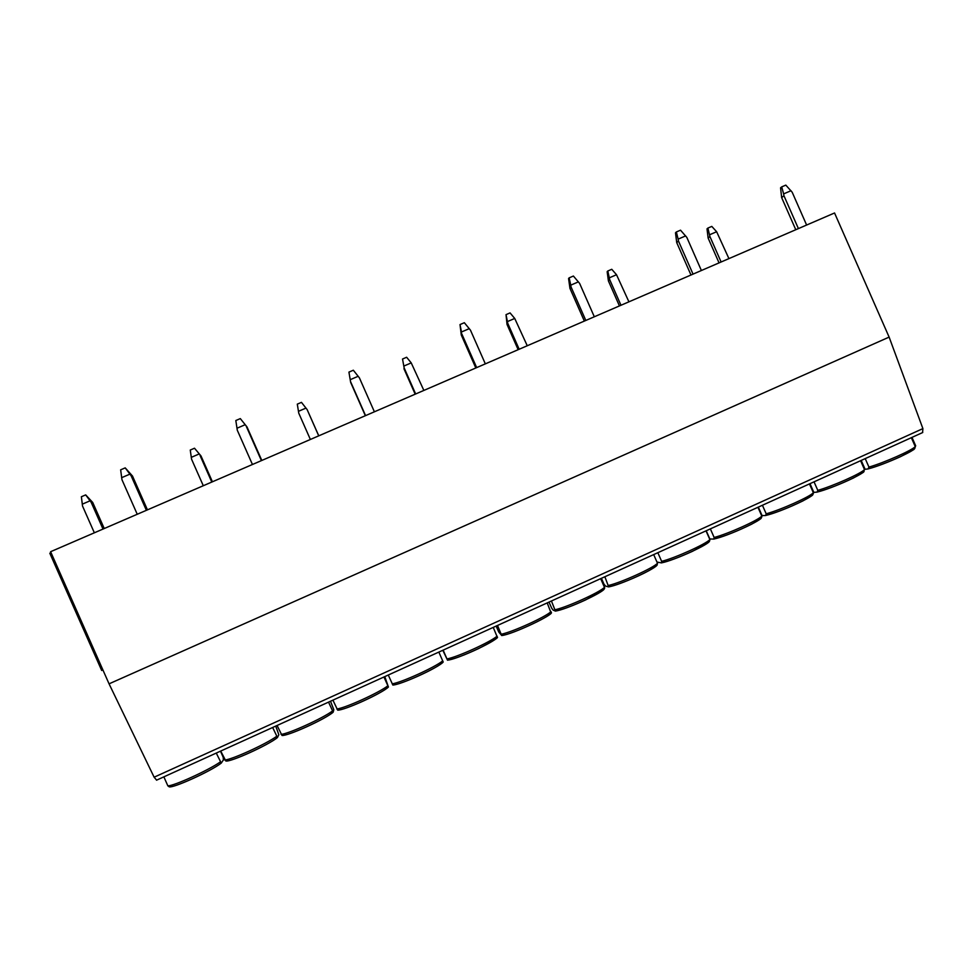<?xml version="1.0" encoding="UTF-8"?>
<svg xmlns="http://www.w3.org/2000/svg" width="972" height="972" viewBox="0 0 972 972"><rect width="100%" height="100%" fill="white"/><g stroke="black" fill="none" stroke-linecap="round" stroke-linejoin="round"><path stroke-width="1.46" d="M922.586 432.552L922.902 428.603L889.125 337.102L834.547 212.977L50.605 551.707L109.058 683.838L154.123 777.199L156.601 780.115M51.066 552.752L49.815 553.238L101.683 670.473L102.898 669.927M865.214 458.614L868.944 467.095L868.045 468.941L864.691 469.33M911.979 437.388L915.697 445.844L915.247 446.585C912.429 450.194 884.083 462.757 868.944 467.095M163.867 776.859L167.84 785.826L169.152 786.798C172.809 788.474 210.645 771.391 221.252 763.105L216.27 753.081M220.486 751.162L223.196 757.285L223.39 759.91L221.252 763.105M220.729 751.052L225.844 761.015C230.413 762.242 267.944 745.354 277.457 737.529L272.658 727.493M275.732 726.096L278.83 734.711L277.457 737.529C269.001 744.795 229.1 762.874 226.014 760.809M277.081 725.489L282.014 735.464C287.493 736.229 324.672 719.608 333.177 712.16L328.548 702.124M330.504 701.237L333.797 709.73L333.177 712.16C326.057 718.83 286.315 736.849 282.123 735.294M332.922 700.144L337.685 710.143C344.064 710.459 381.036 694.02 388.423 686.985L383.94 676.998M384.791 676.609L388.423 686.985M388.278 675.03L392.846 685.053C400.136 684.908 437.036 668.627 443.196 661.993L438.834 652.078M392.846 684.944C399.261 685.503 438.894 667.46 443.183 662.053L443.196 661.993M443.147 650.134L447.521 660.195L442.819 650.28M493.254 627.39L497.372 637.413C494.238 642.273 455.103 660.097 447.521 660.097M497.518 625.458L501.71 635.542L498.782 632.067L496.145 626.077M547.2 602.907L551.088 612.992C549.083 617.293 510.677 634.825 501.807 635.457M551.428 600.988L555.425 611.109L553.068 610.052L551.634 608.059L548.998 602.093M600.672 578.644L604.706 587.853L604.341 588.777C603.418 592.556 565.619 609.833 555.595 611.024M604.863 576.748L608.666 586.906L605.653 586.152L604.025 584.257L601.401 578.316M653.682 554.599L657.509 563.262L657.169 564.768M657.837 552.703L661.64 561.342L661.446 562.897L656.975 562.047M706.231 530.748L710.022 539.351L709.584 540.979M710.35 528.877L714.141 537.467L713.764 539.096L709.852 538.962M758.33 507.105L762.109 515.67L761.586 517.359M762.425 505.258L766.191 513.811L765.632 515.512L762.084 515.61M809.992 483.667L813.746 492.197L813.175 493.922M814.038 481.833L817.792 490.35L817.051 492.124L813.613 492.391M861.204 460.436L864.934 468.917L864.485 469.561C861.52 473.34 832.494 486.267 817.792 490.35M889.125 337.102L109.058 683.838M104.247 528.537L92.717 502.463L91.186 502.342L85.694 494.894L81.369 496.741L82.535 506.06L94.357 532.802M85.694 494.894L92.717 502.463M91.186 502.342L103.008 529.072M82.219 504.189L90.007 500.835M212.418 481.784L200.997 455.941L194.509 448.226L190.257 450.048L191.569 459.209L203.294 485.733M194.509 448.226L200.997 455.941M200.086 455.552L211.787 482.063M191.265 457.362L198.92 454.07M318.78 435.833L307.128 409.577L301.466 402.359L297.298 404.145L298.756 413.161L310.372 439.466M307.128 409.577L318.731 435.857M298.453 411.326L305.973 408.094M404.145 367.89L402.53 359.02L404.145 367.89L415.652 393.976M415.178 394.182L403.951 368.74M403.83 366.067L411.229 362.896L423.865 390.428M411.229 362.896L406.636 357.259L402.53 359.02M507.773 323.372L507.032 324.454L506.023 314.649L507.773 323.372L519.17 349.24M518.149 349.689L507.032 324.454M507.457 321.574L514.735 318.452L527.249 345.753M514.735 318.452L510.057 312.911L506.023 314.649M609.675 279.596L608.399 280.896L607.16 271.674L607.792 271.006L609.675 279.596L620.974 305.257M619.431 305.925L608.399 280.896M609.359 277.81L616.527 274.736L628.92 301.818M616.527 274.736L611.765 269.293L607.792 271.006M709.912 236.536L708.126 238.055L707.009 228.857L707.895 228.08L709.912 236.536L721.115 261.99M719.049 262.877L708.126 238.055M709.596 234.762L716.643 231.737L728.927 258.613M716.643 231.737L711.796 226.403L707.895 228.08M125.218 467.872L132.496 476.037L131.111 475.745L125.218 467.872L120.65 469.828L121.95 479.67L137.246 514.273M132.496 476.037L147.452 509.863M146.395 510.324L131.111 475.745M129.859 474.154L121.609 477.689M240.315 418.604L246.997 426.927L240.315 418.604L235.819 420.524L237.29 430.207L252.441 464.495M246.997 426.927L261.808 460.449M261.419 460.619L246.293 426.344M245.053 424.764L236.961 428.239M374.39 411.8L359.397 377.841L353.334 370.223L348.924 372.118L350.673 382.458L365.351 415.712M358.182 376.273L350.236 379.675L350.673 382.458M365.569 415.615L350.564 381.632M348.924 372.118L350.236 379.675M485.332 363.868L470.484 330.201L464.349 322.716L460.011 324.563L461.287 335.012L475.818 367.975M469.294 328.645L461.481 331.987L461.287 335.012M476.669 367.61L461.809 333.918M460.011 324.563L461.481 331.987M594.317 316.775L579.616 283.399L573.395 276.036L569.142 277.858L568.571 278.563L569.957 288.405L584.354 321.076M578.437 281.856L570.758 285.148L571.099 287.056L569.957 288.405M585.812 320.444L571.099 287.056M569.142 277.858L570.758 285.148M701.395 270.508L686.84 237.423L680.534 230.182L676.354 231.968L675.491 232.794L676.719 242.599L690.983 275.003M685.661 235.892L678.128 239.124L678.456 241.007L676.719 242.599M693.036 274.116L678.456 241.007M676.354 231.968L678.128 239.124M806.614 225.042L792.192 192.237L785.813 185.117L781.707 186.879L780.565 187.815L781.646 197.595L795.776 229.72M791.026 190.719L783.626 193.89L783.954 195.761L781.646 197.595M798.401 228.59L783.954 195.761M781.707 186.879L783.626 193.89M914.373 447.8C919.548 448.7 884.253 464.871 868.47 468.796M167.84 785.826C173.587 786.178 208.47 770.31 220.219 762.012M221.215 763.105C211.483 770.966 171.376 789.13 169.407 786.542M224.678 759.995C231.36 759.91 265.915 744.175 276.595 736.387M281.005 734.382C288.599 733.872 322.838 718.284 332.46 710.994M336.834 709.001C345.327 708.066 379.25 692.635 387.828 685.819M388.435 686.997C382.701 693.048 343.031 711.067 337.721 710.01M392.178 683.851C401.533 682.502 435.152 667.205 442.722 660.863M447.023 658.907C457.241 657.157 490.556 642.006 497.117 636.138M501.382 634.194C512.451 632.055 545.474 617.026 551.039 611.619M555.267 609.699C567.174 607.16 599.894 592.276 604.499 587.319M608.691 585.411C621.412 582.495 653.84 567.733 657.485 563.225M657.121 564.768C657.279 568.049 619.99 585.108 608.897 586.809M661.64 561.342C674.92 558.098 706.401 543.846 709.852 539.545L710.022 539.351M709.463 540.967C710.654 543.749 673.827 560.613 661.725 562.8M714.141 537.467C727.919 533.932 758.512 520.166 761.793 516.047L762.109 515.67M761.343 517.383C763.567 519.68 727.153 536.35 714.092 538.986M766.191 513.811C780.443 509.996 810.211 496.668 813.333 492.719L813.746 492.197M812.786 493.983C816.006 495.805 779.994 512.305 765.997 515.391M863.792 470.788C867.996 472.149 832.36 488.479 817.452 491.99M922.902 428.603L154.123 777.199M911.335 437.679L915.247 446.585C915.065 448.323 914.275 449.489 912.902 450.072L900.74 456.573C888.578 462.065 877.765 466.159 868.288 468.868M447.545 660.182C454.094 659.052 464.422 655.189 478.528 648.603C491.796 641.787 498.126 637.972 497.506 637.17M501.795 635.53C512.414 634.485 554.174 614.547 551.343 612.469M555.547 611.096C562.581 609.602 572.642 605.872 585.715 599.882L602.786 590.405L604.706 587.853M608.824 586.869C616.746 585.387 637.304 577.101 649.174 570.515C660.389 563.784 655.906 565.862 657.509 563.262M706.012 530.846L709.852 539.545L707.349 543.251L692.501 551.306C679.768 557.114 669.477 560.966 661.628 562.861M757.941 507.287L761.793 516.047C759.825 519.741 764.66 516.497 751.672 524.163C737.481 531.174 724.918 536.143 713.97 539.059M809.457 483.91L813.333 492.719C811.413 496.4 816.188 493.229 802.836 500.945C789.106 507.639 776.774 512.475 765.851 515.464M860.597 460.704L864.485 469.561C862.553 473.243 867.461 470.023 853.695 477.86C840.355 484.263 828.217 489.001 817.294 492.063M922.756 432.504L156.516 780.188"/></g></svg>
